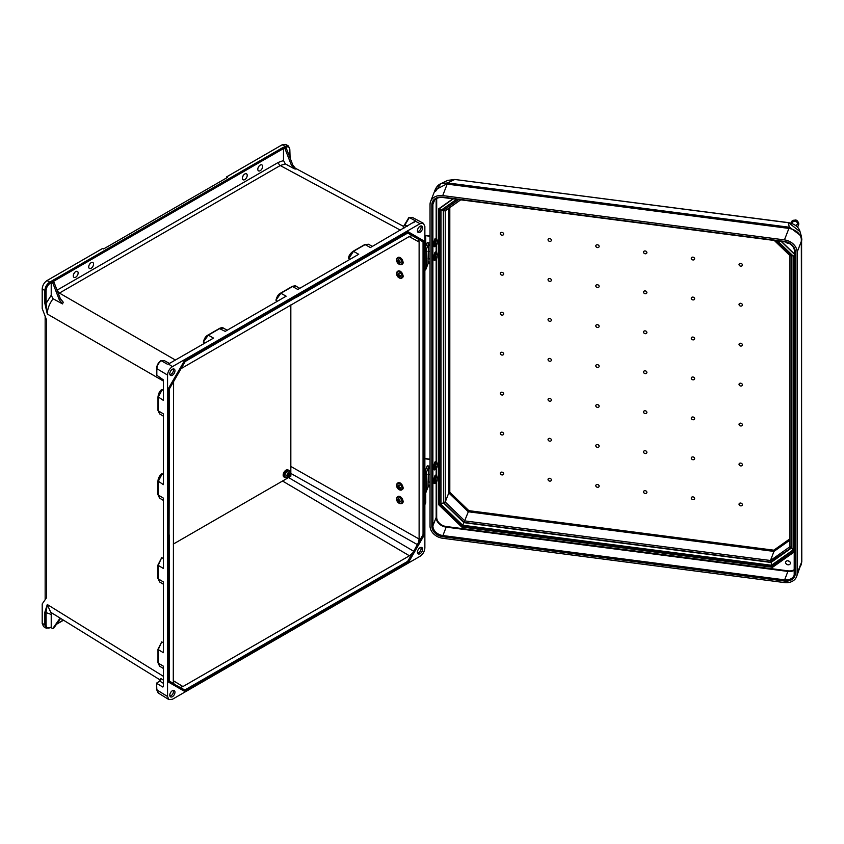 <?xml version="1.0" encoding="UTF-8"?>
<svg xmlns="http://www.w3.org/2000/svg" width="844" height="844" viewBox="0 0 844 844"><rect width="100%" height="100%" fill="white"/><g stroke="black" fill="none" stroke-linecap="round" stroke-linejoin="round"><path stroke-width="1.27" d="M407.715 233.039L412.178 235.613L409.445 236.436L181.07 368.638M407.599 561.397L413.718 551.269L408.021 561.851L407.599 561.397L184.815 690.012L175.183 684.948L173.938 683.735L173.284 680.96L173.59 381.593M204.797 343.149L203.415 341.957L208.289 335.163L203.415 341.957M277.381 301.245L275.999 300.042L280.883 293.258L275.999 300.042M349.975 259.33L348.772 258.665L353.467 251.343L365.135 244.612L368.543 244.264L372.373 246.406M348.593 258.137L352.919 251.47M91.141 262.695A3.418 1.973 120 0 0 88.905 265.712A3.418 1.973 120 0 0 89.432 268.455A3.418 1.973 120 0 0 92.851 266.482A3.418 1.973 120 0 0 92.851 262.526A3.418 1.973 120 0 0 91.141 262.695M244.792 173.991A3.418 1.973 120 0 0 242.555 177.008A3.418 1.973 120 0 0 243.072 179.751A3.418 1.973 120 0 0 246.501 177.778A3.418 1.973 120 0 0 246.501 173.822A3.418 1.973 120 0 0 244.792 173.991M75.717 271.61A3.418 1.973 120 0 0 73.481 274.616A3.418 1.973 120 0 0 74.008 277.359A3.418 1.973 120 0 0 77.426 275.387A3.418 1.973 120 0 0 77.426 271.441A3.418 1.973 120 0 0 75.717 271.61M285.008 148.744L291.359 165.107L294.334 168.821L285.356 163.905L283.5 160.55L283.5 148.565L282.898 147.521L285.008 148.744L286.221 148.048L284.101 146.824L284.998 146.307L285.61 147.352C288.163 146.191 289.576 147.004 289.84 149.799L289.84 157.374M260.216 165.086A3.418 1.973 -60 0 1 261.925 164.918A3.418 1.973 -60 0 1 261.925 168.863A3.418 1.973 -60 0 1 258.496 170.847A3.418 1.973 -60 0 1 257.979 168.104A3.418 1.973 -60 0 1 260.216 165.086M282.898 147.521L51.822 280.925L53.942 282.149L52.729 282.856L50.608 281.632L51.22 282.677L51.22 295.284L53.077 298.755L62.488 303.893L59.344 299.915L60.283 298.512L63.258 302.226L62.488 303.893M51.22 282.677L50.324 283.194C47.77 284.977 46.357 287.424 46.082 290.526L46.082 303.439L47.285 314L44.869 303.429L46.082 303.439L51.22 295.284M289.83 149.093L288.384 145.949L285.62 144.408L282.234 144.757L226.582 176.892L227.49 177.409L103.601 248.938L102.694 248.421L47.042 280.546L49.712 282.149L50.608 281.632M89.875 263.845A3.418 1.973 -60 0 1 89.074 265.227M73.65 274.131A3.418 1.973 120 0 0 74.451 272.749M44.869 303.429L44.869 290.526L42.2 288.933L42.2 308.482L46.599 320.066L46.599 597.626L42.2 603.945L42.2 623.505L43.593 626.628L46.251 628.221L50.324 627.556C47.77 628.717 46.357 627.904 46.082 625.109L46.082 612.195L47.285 604.515L44.869 612.195L51.22 614.421L51.843 612.976M42.2 288.933C42.506 285.377 44.12 282.592 47.042 280.546M184.435 691.278L168.452 682.047L168.452 388.451L184.435 360.757L407.968 231.699L296.508 296.402L296.508 297.099L297.109 296.75L296.508 296.402L296.508 297.099L408.021 232.722L408.274 231.878L408.021 232.722M172.376 369.261A3.671 2.121 120 0 0 170.087 372.172A3.671 2.121 120 0 0 170.235 375.179A3.671 2.121 120 0 0 174.212 373.312A3.671 2.121 120 0 0 173.832 368.944A3.671 2.121 120 0 0 172.376 369.261M365.135 244.612L370.389 247.545L415.353 221.181L420.027 223.692L172.376 366.665C169.465 368.712 167.85 371.508 167.545 375.052L167.545 696.5L156.826 689.875L156.594 683.112L159.727 681.097L163.377 683.313M420.027 223.692L423.393 223.312L424.87 226.487L424.87 547.935C424.564 551.48 422.949 554.276 420.027 556.312L172.376 699.296L168.895 699.592L167.545 696.5M420.027 226.287A3.671 2.121 -60 0 1 421.483 225.96A3.671 2.121 -60 0 1 421.863 230.338A3.671 2.121 -60 0 1 417.885 232.195A3.671 2.121 -60 0 1 417.738 229.199A3.671 2.121 -60 0 1 420.027 226.287M172.376 696.701A3.671 2.121 -60 0 1 170.235 696.616A3.671 2.121 -60 0 1 170.541 692.65A3.671 2.121 -60 0 1 173.832 690.381A3.671 2.121 -60 0 1 174.856 693.146A3.671 2.121 -60 0 1 172.376 696.701M420.027 553.717A3.671 2.121 120 0 0 422.506 550.172A3.671 2.121 120 0 0 421.483 547.408A3.671 2.121 120 0 0 418.191 549.666A3.671 2.121 120 0 0 417.885 553.643A3.671 2.121 120 0 0 420.027 553.717M163.377 642.59L161.658 641.999L158.208 649.606L161.658 641.999M163.377 558.348L161.637 557.747L158.197 565.364L161.637 557.747M169.486 363.5L164.274 360.588L161.267 360.736C158.556 362.846 157.079 365.558 156.826 368.87L156.826 375.285L163.377 379.895L163.377 400.404L158.039 396.775L162.196 389.59L158.208 397.313L158.208 410.785L163.377 413.876L163.377 484.646L158.028 481.006L162.185 473.822L158.197 481.544L158.197 495.017L159.6 498.139L157.955 494.668L157.955 481.196C158.102 478.305 159.368 475.837 161.732 473.8M161.637 473.927L163.377 474.528M161.658 389.696L163.377 390.297M227.194 330.215L223.365 328.084L219.957 328.432L208.289 335.163L213.543 338.096L169.064 363.669M168.367 363.912L172.376 366.665M414.794 221.761L413.497 222.658M299.778 288.31L295.959 286.179L292.541 286.527L297.805 289.45L358.721 254.276L353.467 251.343M280.662 293.184L292.541 286.527L280.883 293.258L286.137 296.191L225.211 331.365L219.408 328.548L208.078 335.089M163.377 584.217L159.6 581.959L158.197 578.836L158.197 565.364L163.377 568.466L163.377 498.108L158.197 495.017L158.028 481.397M158.028 565.216L158.197 578.836L163.377 581.927L163.377 652.697L158.208 649.606L158.208 663.078L158.039 649.458M163.377 668.459L159.621 666.211L158.208 663.078L163.377 666.169L163.377 686.678L162.786 687.016L163.377 686.678L162.786 687.016L156.826 683.461M156.826 375.285L156.826 374.599M53.942 282.149L60.283 298.512M52.729 282.856L59.344 299.915M169.866 374.451A3.207 1.857 120 0 0 172.777 372.489A3.207 1.857 120 0 0 173.031 368.986M184.994 361.485L184.435 360.757M169.359 535.771L169.359 535.075L169.359 535.771L168.747 535.423L169.359 535.075L168.747 535.423L168.452 388.451M168.747 535.423L168.452 682.047M285.356 163.905L280.24 165.54L58.405 293.659M53.077 298.755C49.374 303.724 47.443 308.798 47.285 314L163.377 381.024M46.082 290.526L44.869 290.526C45.175 286.971 46.789 284.185 49.712 282.149L50.324 283.194M160.677 361.095L161.267 360.736L160.677 361.095L161.267 360.736L167.291 364.144M158.039 397.165L158.039 410.247L159.621 413.908L157.976 410.437L157.976 396.975C158.472 393.325 159.738 390.856 161.753 389.569M296.508 296.402L184.741 360.926L169.359 388.567M409.203 236.573L419.12 242.017L418.476 239.242L423.055 241.89L423.055 534.621L423.656 534.769L423.656 388.251L424.268 387.902L423.656 388.251L424.268 388.599L424.268 387.902L424.268 388.599M419.12 242.017L419.12 539.031L418.476 542.555L423.055 534.621M243.526 175.13A3.418 1.973 -60 0 1 242.724 176.523M258.95 166.226A3.418 1.973 -60 0 1 258.148 167.618M226.582 177.936L226.582 176.892M286.221 148.048L292.847 165.107L291.359 165.107M294.334 168.821L295.991 169.085L292.847 165.107M420.681 226.002A3.207 1.857 -60 0 1 420.428 229.505A3.207 1.857 -60 0 1 417.516 231.478M404.93 224.377L403.179 227.078L404.55 227.827M412.178 235.613L418.476 239.242M288.384 145.949L284.998 146.307L282.234 144.757M407.251 226.255L404.941 224.989L409.34 217.52L415.459 220.864M408.739 217.879L412.294 217.351L423.393 223.312M413.106 235.771L417.833 238.377L413.834 236.077M424.268 241.11L408.274 231.878L424.268 241.11L423.055 241.89M423.656 388.251L423.656 241.743L408.148 232.786M412.178 553.464L409.445 555.785L182.958 686.552L173.284 680.686M180.236 687.375L182.958 686.552M50.608 627.387L51.22 627.029L51.22 614.421M52.729 628.601L59.344 619.19L60.283 618.874L53.942 627.904L52.729 628.601L50.862 627.525M163.377 680.106L160.866 678.576L159.727 681.097M60.483 618.409L59.344 619.19M173.031 690.434A3.207 1.857 -60 0 1 173.178 693.051A3.207 1.857 -60 0 1 171.174 695.625A3.207 1.857 -60 0 1 169.866 695.899M160.571 680.211L50.693 612.269L47.285 604.515L163.377 676.308M185.163 691.204L184.815 690.012L169.475 681.657L184.994 690.614L184.741 691.458L296.508 626.934L297.109 626.575L296.508 626.934L296.508 626.227L296.508 626.934M44.869 612.195L44.869 625.098L46.251 628.221M168.895 699.592L158.187 692.966L156.594 689.537L156.594 683.112M168.747 682.226L184.741 691.458L168.747 682.226L169.359 681.583M417.516 552.925A3.207 1.857 120 0 0 418.824 552.641A3.207 1.857 120 0 0 420.829 550.077A3.207 1.857 120 0 0 420.681 547.45M288.574 477.546L413.718 551.269L418.476 542.555M408.454 562.294L297.109 626.575L296.508 626.227L408.021 561.851L408.454 562.294M290.832 473.421L417.833 544.865L413.834 551.754M424.268 534.706L417.833 544.865M785.933 242.059A2.437 1.941 -158.7 0 0 789.056 243.272M788.001 564.794A2.437 1.941 21.3 0 1 788.001 560.806A2.437 1.941 21.3 0 1 788.001 564.794M801.789 239.411A8.556 4.937 180 0 1 801.8 239.59A8.556 4.937 180 0 1 801.589 240.677L801.578 240.16C800.682 233.936 796.652 230.043 789.52 228.492L447.183 184.119L442.72 195.597L784.445 239.896A13.008 10.36 21.3 0 1 797.126 252.156L801.589 240.677L801.578 562.621A8.556 5.95 1.1 0 0 801.8 561.376L801.8 561.376A8.556 5.95 1.1 0 0 801.8 561.186M797.126 252.156L797.126 573.604A13.008 10.36 -158.7 0 1 796.557 576.674A13.008 10.36 -158.7 0 1 784.445 582.571L442.72 538.272A13.008 10.36 21.3 0 1 430.029 526.012L430.029 204.564A13.008 10.36 -158.7 0 1 430.598 201.494L435.093 189.932L446.582 184.045A8.556 2.743 -79.8 0 1 447.563 182.937L789.699 227.289L801.315 236.088L800.049 231.689L788.507 222.637C794.911 224.019 798.762 227.025 800.049 231.678M442.72 195.597A13.008 10.36 -158.7 0 0 430.598 201.494M447.763 182.969A8.556 1.53 -82.6 0 0 447.183 184.119L446.582 184.045M435.493 191.472L440.937 183.633L447.563 182.937L454.779 179.477L447.668 180.405L455.011 179.508M789.52 228.492L788.38 222.721L454.779 179.477L788.507 222.637M439.344 503.425L438.521 504.575L461.71 526.994L461.984 526.434L439.028 504.248L438.521 208.964L453.27 198.857L438.975 208.995M801.578 240.16A8.556 3.819 -0.9 0 0 801.8 239.274A8.556 3.819 -0.9 0 0 801.758 238.947L801.315 236.088M801.758 560.585A8.556 4.937 180 0 1 801.8 561.038L801.315 236.077M462.132 526.034L772.492 566.683L794.626 551.026M772.735 566.039L772.566 567.295L794.626 551.691M796.557 576.674L801.578 562.621M443.322 210.367L443.554 502.138M777.398 240.878L793.128 256.07L793.128 549.919L771.416 565.269L462.681 525.242L464.021 522.341L443.617 502.613M771.416 565.269L771.237 561.988M692.956 419.763A1.709 1.361 -158.7 0 0 694.401 417.864A1.709 1.361 -158.7 0 0 691.51 417.485A1.709 1.361 -158.7 0 0 692.956 419.763M740.705 505.862A1.709 1.361 -158.7 0 0 742.15 503.952A1.709 1.361 -158.7 0 0 739.249 503.583A1.709 1.361 -158.7 0 0 740.705 505.862M692.956 459.716A1.709 1.361 -158.7 0 0 694.401 457.817A1.709 1.361 -158.7 0 0 691.51 457.437A1.709 1.361 -158.7 0 0 692.956 459.716M692.956 499.68A1.709 1.361 -158.7 0 0 694.401 497.77A1.709 1.361 -158.7 0 0 691.51 497.39A1.709 1.361 -158.7 0 0 692.956 499.68M645.206 493.487A1.709 1.361 -158.7 0 0 646.662 491.577A1.709 1.361 -158.7 0 0 643.761 491.208A1.709 1.361 -158.7 0 0 645.206 493.487M740.705 465.909A1.709 1.361 -158.7 0 0 742.15 464A1.709 1.361 -158.7 0 0 739.249 463.63A1.709 1.361 -158.7 0 0 740.705 465.909M645.206 453.534A1.709 1.361 -158.7 0 0 646.662 451.624A1.709 1.361 -158.7 0 0 643.761 451.245A1.709 1.361 -158.7 0 0 645.206 453.534M740.705 425.956A1.709 1.361 -158.7 0 0 742.15 424.047A1.709 1.361 -158.7 0 0 739.249 423.677A1.709 1.361 -158.7 0 0 740.705 425.956M645.206 413.581A1.709 1.361 -158.7 0 0 646.662 411.672A1.709 1.361 -158.7 0 0 643.761 411.292A1.709 1.361 -158.7 0 0 645.206 413.581M549.718 401.195A1.709 1.361 21.3 0 1 548.273 398.917A1.709 1.361 21.3 0 1 551.164 399.296A1.709 1.361 21.3 0 1 549.718 401.195M501.98 474.919A1.709 1.361 21.3 0 1 500.534 472.64A1.709 1.361 21.3 0 1 503.425 473.009A1.709 1.361 21.3 0 1 501.98 474.919M549.718 441.159A1.709 1.361 21.3 0 1 548.273 438.869A1.709 1.361 21.3 0 1 551.164 439.249A1.709 1.361 21.3 0 1 549.718 441.159M549.718 481.112A1.709 1.361 21.3 0 1 548.273 478.822A1.709 1.361 21.3 0 1 551.164 479.202A1.709 1.361 21.3 0 1 549.718 481.112M597.468 487.294A1.709 1.361 21.3 0 1 596.022 485.015A1.709 1.361 21.3 0 1 598.913 485.384A1.709 1.361 21.3 0 1 597.468 487.294M501.98 434.966A1.709 1.361 21.3 0 1 500.534 432.677A1.709 1.361 21.3 0 1 503.425 433.056A1.709 1.361 21.3 0 1 501.98 434.966M597.468 447.341A1.709 1.361 21.3 0 1 596.022 445.062A1.709 1.361 21.3 0 1 598.913 445.432A1.709 1.361 21.3 0 1 597.468 447.341M501.98 395.013A1.709 1.361 21.3 0 1 500.534 392.724A1.709 1.361 21.3 0 1 503.425 393.104A1.709 1.361 21.3 0 1 501.98 395.013M597.468 407.388A1.709 1.361 21.3 0 1 596.022 405.109A1.709 1.361 21.3 0 1 598.913 405.479A1.709 1.361 21.3 0 1 597.468 407.388M692.956 337.062A1.709 1.361 21.3 0 1 694.401 339.351A1.709 1.361 21.3 0 1 691.51 338.971A1.709 1.361 21.3 0 1 692.956 337.062M740.705 263.349A1.709 1.361 21.3 0 1 742.15 265.628A1.709 1.361 21.3 0 1 739.249 265.259A1.709 1.361 21.3 0 1 740.705 263.349M692.956 297.109A1.709 1.361 21.3 0 1 694.401 299.398A1.709 1.361 21.3 0 1 691.51 299.019A1.709 1.361 21.3 0 1 692.956 297.109M692.956 257.156A1.709 1.361 21.3 0 1 694.401 259.446A1.709 1.361 21.3 0 1 691.51 259.066A1.709 1.361 21.3 0 1 692.956 257.156M645.206 250.974A1.709 1.361 21.3 0 1 646.662 253.253A1.709 1.361 21.3 0 1 643.761 252.873A1.709 1.361 21.3 0 1 645.206 250.974M740.705 303.302A1.709 1.361 21.3 0 1 742.15 305.581A1.709 1.361 21.3 0 1 739.249 305.212A1.709 1.361 21.3 0 1 740.705 303.302M645.206 290.927A1.709 1.361 21.3 0 1 646.662 293.206A1.709 1.361 21.3 0 1 643.761 292.826A1.709 1.361 21.3 0 1 645.206 290.927M740.705 343.255A1.709 1.361 21.3 0 1 742.15 345.534A1.709 1.361 21.3 0 1 739.249 345.164A1.709 1.361 21.3 0 1 740.705 343.255M645.206 330.88A1.709 1.361 21.3 0 1 646.662 333.158A1.709 1.361 21.3 0 1 643.761 332.789A1.709 1.361 21.3 0 1 645.206 330.88M549.718 318.494A1.709 1.361 -158.7 0 0 548.273 320.403A1.709 1.361 -158.7 0 0 551.164 320.783A1.709 1.361 -158.7 0 0 549.718 318.494M645.206 373.628A1.709 1.361 -158.7 0 0 646.662 371.719A1.709 1.361 -158.7 0 0 643.761 371.339A1.709 1.361 -158.7 0 0 645.206 373.628M501.98 232.406A1.709 1.361 -158.7 0 0 500.534 234.305A1.709 1.361 -158.7 0 0 503.425 234.685A1.709 1.361 -158.7 0 0 501.98 232.406M549.718 278.541A1.709 1.361 -158.7 0 0 548.273 280.451A1.709 1.361 -158.7 0 0 551.164 280.83A1.709 1.361 -158.7 0 0 549.718 278.541M549.718 238.588A1.709 1.361 -158.7 0 0 548.273 240.498A1.709 1.361 -158.7 0 0 551.164 240.878A1.709 1.361 -158.7 0 0 549.718 238.588M597.468 244.781A1.709 1.361 -158.7 0 0 596.022 246.691A1.709 1.361 -158.7 0 0 598.913 247.06A1.709 1.361 -158.7 0 0 597.468 244.781M501.98 272.359A1.709 1.361 -158.7 0 0 500.534 274.268A1.709 1.361 -158.7 0 0 503.425 274.638A1.709 1.361 -158.7 0 0 501.98 272.359M597.468 284.734A1.709 1.361 -158.7 0 0 596.022 286.643A1.709 1.361 -158.7 0 0 598.913 287.013A1.709 1.361 -158.7 0 0 597.468 284.734M501.98 312.312A1.709 1.361 -158.7 0 0 500.534 314.221A1.709 1.361 -158.7 0 0 503.425 314.59A1.709 1.361 -158.7 0 0 501.98 312.312M597.468 324.687A1.709 1.361 -158.7 0 0 596.022 326.596A1.709 1.361 -158.7 0 0 598.913 326.966A1.709 1.361 -158.7 0 0 597.468 324.687M501.98 355.06A1.709 1.361 21.3 0 1 500.534 352.771A1.709 1.361 21.3 0 1 503.425 353.151A1.709 1.361 21.3 0 1 501.98 355.06M549.718 361.243A1.709 1.361 21.3 0 1 548.273 358.964A1.709 1.361 21.3 0 1 551.164 359.333A1.709 1.361 21.3 0 1 549.718 361.243M597.468 367.435A1.709 1.361 21.3 0 1 596.022 365.157A1.709 1.361 21.3 0 1 598.913 365.526A1.709 1.361 21.3 0 1 597.468 367.435M692.956 379.811A1.709 1.361 -158.7 0 0 694.401 377.901A1.709 1.361 -158.7 0 0 691.51 377.532A1.709 1.361 -158.7 0 0 692.956 379.811M740.705 386.003A1.709 1.361 -158.7 0 0 742.15 384.094A1.709 1.361 -158.7 0 0 739.249 383.725A1.709 1.361 -158.7 0 0 740.705 386.003M443.554 502.475L443.554 210.198L443.575 502.38L444.229 502.676L443.575 502.38L445.242 502.011L448.786 492.907L449.81 492.242L449.81 207.571M448.786 208.299L448.786 492.907L468.314 511.781L468.853 510.652L449.81 492.242M464.084 522.204L468.314 511.781L773.98 551.406L773.821 550.183L789.952 538.778M789.952 540.118L773.98 551.406L770.445 560.511L464.78 520.896L445.242 502.011L445.242 210.8M444.229 210.831L445.242 210.747L443.575 209.945M790.617 547.587L789.973 546.701L791.64 547.503L790.617 547.587M790.617 255.732L789.973 255.426L791.64 255.067M791.334 547.714L770.604 561.745L770.445 560.511L789.952 546.722M771.131 561.999L770.604 561.745L771.131 561.999M456.572 199.279L440.884 210.378L439.397 208.352M440.884 210.378L440.884 504.29L439.344 503.826L439.344 208.721M794.626 550.562L772.271 566.271L462.174 526.076L439.344 503.826M440.884 504.29L462.639 525.316L462.28 525.707L772.682 565.944M794.626 255.479L793.212 256.048L777.514 240.888M794.626 550.288L793.212 549.961L793.212 256.048M793.128 256.07L791.64 255.373M793.128 549.919L791.588 548.157L791.588 255.795M791.588 547.925L771.057 562.452L463.905 522.636L443.322 502.739L440.969 504.269L440.969 210.42L443.068 210.546L458.608 199.543M430.029 243.019L427.233 242.65A1.308 1.034 21.3 0 1 428.499 243.884L428.499 244.507L430.029 244.707M430.029 262.125L428.499 261.925L428.499 262.547A1.308 1.034 21.3 0 1 428.277 263.117M428.499 261.925L427.961 263.317L428.499 244.507M430.029 263.813L428.172 263.571M427.961 258.728L430.029 258.992M427.961 251.343L430.029 251.607L427.961 251.322M797.591 223.955L798.477 224.071A3.534 2.817 -158.7 0 0 798.477 223.154A6.33 3.661 0 0 0 797.369 222.616M792.643 222.099A6.33 3.661 0 0 0 791.661 222.267L792.463 222.373M797.643 221.476A3.682 2.933 21.3 0 1 798.477 224.588M791.609 221.919A3.682 2.933 21.3 0 1 794.331 220.189M791.25 222.373A3.893 3.102 21.3 0 1 791.872 221.181A3.893 3.102 21.3 0 1 794.985 220.221A3.893 3.102 21.3 0 1 798.783 223.86A3.893 3.102 21.3 0 1 798.435 225.169M790.923 223.143A3.903 3.112 21.3 0 1 794.668 221.033A3.903 3.112 21.3 0 1 798.023 223.132A3.903 3.112 21.3 0 1 797.854 226.382L797.253 226.93M437.087 242.766L436.865 244.676L437.224 243.42L436.496 244.243L436.496 243.462L437.224 242.555L437.076 240.614L437.118 241.985M437.065 244.127L436.865 244.676M789.256 561.271A2.11 1.677 21.3 0 1 788.106 560.827M430.029 466.204L427.233 465.846A1.308 1.034 21.3 0 1 428.499 467.07L428.499 467.692L430.029 467.892M430.029 485.311L428.499 485.11L428.499 485.733A1.308 1.034 21.3 0 1 428.277 486.302M428.499 485.11L427.961 486.513L428.499 467.692M430.029 486.999L428.172 486.756M427.961 481.913L430.029 482.177M427.961 474.528L430.029 474.792L427.961 474.518M437.087 256.386L436.865 258.296L437.224 257.04L436.496 257.863L436.496 257.082L437.224 256.175L437.076 254.234L437.118 255.605M437.065 257.747L436.865 258.296M437.087 465.951L436.865 467.861L437.224 466.605L436.496 467.428L436.496 466.648L437.224 465.74L437.076 463.799L437.118 465.171M437.065 467.312L436.865 467.861M437.087 479.571L436.865 481.481L437.224 480.225L436.496 481.048L436.496 480.268L437.224 479.36L437.076 477.419L437.118 478.791M437.065 480.932L436.865 481.481M398.431 259.657L399.117 260.036L398.896 261.545L400.32 262.083L400.32 262.864L398.896 262.41L399.117 263.56L397.229 261.134L397.229 260.353L398.125 261.113L398.431 259.657M398.969 260.859L398.125 261.113M399.507 261.798L398.896 262.41M398.896 261.524L398.125 261.988M398.431 498.688L399.117 499.068L398.896 500.576L400.32 501.114L400.32 501.895L398.896 501.441L399.117 502.591L397.229 500.165L397.229 499.384L398.125 500.154L398.431 498.688M398.969 499.891L398.125 500.154M399.507 500.83L398.896 501.441M398.896 500.566L398.125 501.019M398.431 273.277L399.117 273.656L398.896 275.165L400.32 275.703L400.32 276.484L398.896 276.03L399.117 277.18L397.229 274.754L397.229 273.973L398.125 274.733L398.431 273.277M398.969 274.479L398.125 274.733M399.507 275.418L398.896 276.03M398.896 275.144L398.125 275.608M398.431 485.068L399.117 485.448L398.896 486.956L400.32 487.494L400.32 488.275L398.896 487.821L399.117 488.971L397.229 486.545L397.229 485.764L398.125 486.524L398.431 485.068M398.969 486.271L398.125 486.524M399.507 487.21L398.896 487.821M398.896 486.946L398.125 487.399M173.284 544.106L290.832 476.238L290.832 304.916M288.775 470.456A4.072 2.353 120 0 0 288.384 470.119A4.072 2.353 120 0 0 285.24 471.205A4.072 2.353 120 0 0 283.457 475.309A4.072 2.353 120 0 0 284.301 477.176A4.072 2.353 120 0 0 284.797 477.345A3.977 2.3 -60 0 1 284.787 472.745A3.977 2.3 -60 0 1 288.764 470.446A3.977 2.3 -60 0 1 288.954 470.583M288.215 470.034A4.072 2.353 120 0 0 288.068 469.939A4.072 2.353 120 0 0 284.934 471.036A4.072 2.353 120 0 0 283.151 475.13A4.072 2.353 120 0 0 283.995 476.997A4.072 2.353 120 0 0 284.154 477.071M286.549 475.984L286.517 475.214L287.931 474.602L287.646 473.136L288.321 472.703L288.68 474.128L289.555 473.284L288.469 476.132L287.793 476.565L287.962 475.446L286.549 475.984M287.931 475.826L288.469 476.132M287.361 474.877L287.962 475.446M287.815 473.874L288.68 474.128M287.92 474.518L288.711 474.972M173.938 683.735L169.475 681.161M57.054 290.178L57.529 289.893A2.564 1.477 60 0 0 59.375 293.047L175.478 360.082M57.529 289.893L278.393 162.375A2.564 1.477 60 0 0 280.24 165.54L400.457 230.18M283.5 160.55L278.393 162.375M283.5 148.565L53.035 281.632M46.082 625.109L42.2 623.505M167.545 375.052L156.594 368.522L156.594 374.936M158.208 397.313L158.039 396.775M158.039 410.247L158.208 410.785M156.836 368.174L156.594 368.522C156.805 365.325 158.218 362.72 160.835 360.715M219.957 328.432L219.408 328.548M208.289 335.163L207.74 335.29M292.541 286.527L291.992 286.643M280.883 293.258L280.324 293.374M158.197 481.544L158.028 481.006M158.028 494.478L158.197 495.017M185.163 361.38L296.508 297.099M290.832 466.458L419.12 539.031M424.268 387.902L424.268 241.606M364.587 244.728L353.256 251.269M290.093 158.018L289.84 149.799M63.3 620.055L56.833 623.79M51.22 627.029L50.324 627.556M409.445 555.785L282.54 481.027M174.55 684.463L178.675 686.974M49.712 627.904L51.041 627.43M158.208 663.078L158.039 662.54M158.039 649.078L158.208 649.606M156.826 689.189L158.187 692.966M158.197 578.836L158.028 578.298M158.028 564.826L158.197 565.364M184.994 690.614L296.508 626.227M417.358 544.992L413.729 551.269M438.521 504.575L438.521 208.964L452.88 198.804M794.626 254.171L781.396 241.395M461.71 526.994L772.566 567.295M436.686 198.435L436.686 238.736M436.686 245.034L436.686 252.356M436.686 258.665L436.686 461.921M436.686 468.23L436.686 475.541M436.686 481.85L436.686 517.256A9.843 7.839 21.3 0 0 446.276 526.529L788.001 570.829A9.843 7.839 -158.7 0 0 794.626 569.478M789.488 227.268A8.556 1.53 -82.6 0 0 788.908 228.418L784.445 239.896M784.445 581.041A11.12 8.862 21.3 0 0 795.291 573.361L795.291 251.913A11.12 8.862 -158.7 0 0 784.445 241.426L442.72 197.127A11.12 8.862 21.3 0 0 431.864 204.807L431.864 526.255A11.12 8.862 -158.7 0 0 442.72 536.742L784.445 581.041L784.625 579.86L442.91 535.56L446.191 527.12L787.906 571.42L788.001 570.829M434.628 199.975L432.888 204.427L432.888 525.875L436.169 517.446L436.169 482.662M436.169 475.341L436.169 469.042M436.169 461.721L436.169 259.477M436.169 252.145L436.169 245.857M436.169 238.525L436.169 198.72M442.731 197.327A10.265 8.176 -158.7 0 0 433.341 202.011A10.265 8.176 -158.7 0 0 432.888 204.427L431.864 204.807M431.864 526.255L432.888 525.875A10.265 8.176 21.3 0 0 442.91 535.56L442.72 536.742M446.276 526.529L446.191 527.12A10.265 8.176 -158.7 0 1 436.169 517.446L436.686 517.256M797.126 573.604L801.589 562.125A8.556 4.937 180 0 0 801.8 561.038L801.061 565.111M794.647 251.544L794.193 575.197A10.265 8.176 -158.7 0 0 794.647 572.981M781.206 241.363L794.626 254.339M795.291 573.361L794.626 572.886L794.647 251.322M795.291 251.913L794.626 251.438C794.056 246.353 790.691 243.135 784.519 241.795L442.794 197.496C438.047 197.137 434.892 198.635 433.341 202.011M794.193 575.197A10.265 8.176 -158.7 0 1 784.625 579.86L787.906 571.42A10.265 8.176 21.3 0 0 794.626 570.133M771.458 565.343L793.212 549.961M462.681 525.242L440.969 504.269M440.969 210.42L456.688 199.3M773.821 550.183L468.853 510.652M460.697 199.817L445.242 210.747M789.973 255.637L789.973 546.701M424.87 504.427A8.461 4.885 -0 0 0 425.724 502.286L425.724 494.141A8.461 4.885 180 0 1 424.87 496.283M428.499 243.884L426.146 249.951A8.545 4.937 180 0 1 424.87 251.649M424.87 270.312A8.545 4.937 -0 0 0 426.146 268.614L426.146 249.951A1.308 1.034 -158.7 0 0 424.87 248.716L425.154 248.009M425.777 269.32A1.308 1.034 -158.7 0 0 426.146 268.614L428.499 262.547M425.65 246.712L427.233 242.65M430.029 236.257L424.996 235.603M436.939 244.517L436.01 246.068A3.692 0.665 -82.6 0 1 435.493 243.737A3.692 0.665 -82.6 0 1 436.443 239.158A3.692 0.665 -82.6 0 1 436.918 239.084L435.715 238.472A3.977 0.707 -82.6 0 0 434.491 242.323A3.977 0.707 -82.6 0 0 434.692 246.353C433.869 247.672 433.753 245.667 434.343 240.371C434.924 238.662 435.377 238.029 435.715 238.472M436.01 246.068L435.251 246.427A3.977 0.707 -82.6 0 1 435.061 242.397A3.977 0.707 -82.6 0 1 436.274 238.546M434.375 245.551A3.365 0.601 -82.6 0 1 434.006 242.26A3.365 0.601 -82.6 0 1 435.198 239.168M424.87 248.136A8.461 4.885 0 0 0 425.724 245.994L425.724 237.85A8.461 4.885 180 0 1 424.87 239.991M428.499 467.07L426.146 473.136A8.545 4.937 180 0 1 424.87 474.834M424.87 493.497A8.545 4.937 -0 0 0 426.146 491.799L426.146 473.136A1.308 1.034 -158.7 0 0 424.87 471.901L427.233 465.846M425.777 492.506A1.308 1.034 -158.7 0 0 426.146 491.799L428.499 485.733M430.029 459.442L424.87 458.767M436.939 258.137L436.01 259.688A3.692 0.665 -82.6 0 1 435.493 257.357A3.692 0.665 -82.6 0 1 436.443 252.778A3.692 0.665 -82.6 0 1 436.918 252.704L435.715 252.092A3.977 0.707 -82.6 0 0 434.491 255.943A3.977 0.707 -82.6 0 0 434.692 259.973C433.869 261.292 433.753 259.298 434.343 253.991C434.924 252.282 435.377 251.649 435.715 252.092M436.01 259.688L435.251 260.047A3.977 0.707 -82.6 0 1 435.061 256.017A3.977 0.707 -82.6 0 1 436.274 252.166M434.375 259.171A3.365 0.601 -82.6 0 1 434.006 255.88A3.365 0.601 -82.6 0 1 435.198 252.789M436.939 467.703L436.01 469.264A3.692 0.665 -82.6 0 1 435.493 466.922A3.692 0.665 -82.6 0 1 436.443 462.343A3.692 0.665 -82.6 0 1 436.918 462.269L435.715 461.657A3.977 0.707 -82.6 0 0 434.491 465.508A3.977 0.707 -82.6 0 0 434.692 469.538C433.869 470.857 433.753 468.863 434.343 463.556C434.924 461.847 435.377 461.214 435.715 461.657M436.01 469.264L435.251 469.612A3.977 0.707 -82.6 0 1 435.061 465.582A3.977 0.707 -82.6 0 1 436.274 461.731M434.375 468.736A3.365 0.601 -82.6 0 1 434.006 465.445A3.365 0.601 -82.6 0 1 435.198 462.354M436.939 481.323L436.01 482.884A3.692 0.665 -82.6 0 1 435.493 480.542A3.692 0.665 -82.6 0 1 436.443 475.974A3.692 0.665 -82.6 0 1 436.918 475.889L435.715 475.277A3.977 0.707 -82.6 0 0 434.491 479.128A3.977 0.707 -82.6 0 0 434.692 483.158C433.869 484.477 433.753 482.483 434.343 477.176C434.924 475.467 435.377 474.834 435.715 475.277M436.01 482.884L435.251 483.232A3.977 0.707 -82.6 0 1 435.061 479.202A3.977 0.707 -82.6 0 1 436.274 475.351M434.375 482.357A3.365 0.601 -82.6 0 1 434.006 479.065A3.365 0.601 -82.6 0 1 435.198 475.974M399.275 264.32A3.692 2.163 59.1 0 1 396.638 259.509A3.692 2.163 59.1 0 1 399.845 258.686A3.692 2.163 59.1 0 1 401.913 263.106A3.692 2.163 59.1 0 1 399.275 264.32M396.88 258.675A3.977 2.332 59.1 0 1 397.587 257.684A3.977 2.332 59.1 0 1 401.638 259.899A3.977 2.332 59.1 0 1 401.67 264.51A3.977 2.332 59.1 0 1 400.457 264.668M397.798 257.578A3.977 2.332 59.1 0 1 397.988 257.441A3.977 2.332 59.1 0 1 402.039 259.657A3.977 2.332 59.1 0 1 402.071 264.267A3.977 2.332 59.1 0 1 401.86 264.372M400.299 257.768A3.365 1.983 59.1 0 1 402.873 262.083M399.275 503.351A3.692 2.163 59.1 0 1 396.638 498.54A3.692 2.163 59.1 0 1 399.845 497.717A3.692 2.163 59.1 0 1 401.913 502.138A3.692 2.163 59.1 0 1 399.275 503.351M396.88 497.707A3.977 2.332 59.1 0 1 397.587 496.715A3.977 2.332 59.1 0 1 401.638 498.931A3.977 2.332 59.1 0 1 401.67 503.541A3.977 2.332 59.1 0 1 400.457 503.699M397.798 496.61A3.977 2.332 59.1 0 1 397.988 496.472A3.977 2.332 59.1 0 1 402.039 498.688A3.977 2.332 59.1 0 1 402.071 503.298A3.977 2.332 59.1 0 1 401.86 503.404M400.299 496.799A3.365 1.983 59.1 0 1 402.873 501.114M399.275 277.94A3.692 2.163 59.1 0 1 396.638 273.129A3.692 2.163 59.1 0 1 399.845 272.306A3.692 2.163 59.1 0 1 401.913 276.726A3.692 2.163 59.1 0 1 399.275 277.94M396.88 272.296A3.977 2.332 59.1 0 1 397.587 271.304A3.977 2.332 59.1 0 1 401.638 273.519A3.977 2.332 59.1 0 1 401.67 278.13A3.977 2.332 59.1 0 1 400.457 278.288M397.798 271.198A3.977 2.332 59.1 0 1 397.988 271.061A3.977 2.332 59.1 0 1 402.039 273.277A3.977 2.332 59.1 0 1 402.071 277.887A3.977 2.332 59.1 0 1 401.86 277.993M400.299 271.388A3.365 1.983 59.1 0 1 402.873 275.703M399.275 489.731A3.692 2.163 59.1 0 1 396.638 484.92A3.692 2.163 59.1 0 1 399.845 484.097A3.692 2.163 59.1 0 1 401.913 488.518A3.692 2.163 59.1 0 1 399.275 489.731M396.88 484.087A3.977 2.332 59.1 0 1 397.587 483.095A3.977 2.332 59.1 0 1 401.638 485.311A3.977 2.332 59.1 0 1 401.67 489.921A3.977 2.332 59.1 0 1 400.457 490.079M397.798 482.99A3.977 2.332 59.1 0 1 397.988 482.852A3.977 2.332 59.1 0 1 402.039 485.068A3.977 2.332 59.1 0 1 402.071 489.678A3.977 2.332 59.1 0 1 401.86 489.784M400.299 483.179A3.365 1.983 59.1 0 1 402.873 487.494M290.157 472.693A3.692 2.131 -60 0 1 287.393 477.44A3.692 2.131 -60 0 1 284.977 475.32A3.692 2.131 -60 0 1 287.698 471.247A3.692 2.131 -60 0 1 290.157 472.693M286.369 477.704A3.977 2.3 -60 0 1 285.198 477.577A3.977 2.3 -60 0 1 285.198 472.978A3.977 2.3 -60 0 1 289.175 470.688A3.977 2.3 -60 0 1 289.872 471.638M284.998 477.44A3.977 2.3 -60 0 1 284.787 477.335L283.784 475.13C285.462 470.804 287.118 469.243 288.764 470.446L290.167 472.598C290.167 475.773 288.511 477.43 285.198 477.577L284.787 477.335M283.974 475.256A3.365 1.941 -60 0 1 286.549 470.783M163.377 500.397L159.6 498.139M163.377 416.155L159.621 413.908M45.154 599.704L45.154 316.268M164.274 360.588L160.877 360.694M219.535 328.39C221.476 327.535 222.753 327.43 223.365 328.084M219.535 328.4L207.867 335.131C205.736 336.176 204.227 338.507 203.351 342.105M295.959 286.179L295.959 286.179C295.875 285.631 294.598 285.726 292.129 286.485L280.461 293.216C278.52 294.018 277.011 296.339 275.935 300.2M296.634 296.677L185.174 361.517M169.053 535.391L169.475 388.715L185.184 361.506M403.77 226.508L294.356 167.682M403.316 226.867L408.907 217.488L412.294 217.351M348.53 258.285C348.625 255.901 350.133 253.58 353.045 251.312L364.713 244.581L368.543 244.264M424.384 241.321L423.962 388.229M296.814 297.067L408.274 232.722M159.621 666.211L157.976 662.74L157.976 649.268L161.753 641.862M56.485 624.275L63.543 620.213M159.611 581.959L157.955 578.488L157.955 565.016L161.732 557.61M184.994 691.458L296.634 626.512M169.475 681.804L169.475 535.349M424.384 534.864L408.464 562.431L296.814 626.902M424.384 388.187L424.384 534.832M435.103 189.932C436.506 186.714 438.458 184.614 440.937 183.633L447.668 180.405M794.626 254.434L781.08 241.352M460.761 199.828L445.136 210.884M789.952 255.616L789.952 546.817M774.286 240.466L790.016 255.669M464.042 522.362L770.962 562.146M791.535 547.64L771.047 562.125M791.725 255.922L775.952 240.688M425.724 494.141L425.566 493.065M424.87 504.723L425.724 502.286M428.203 245.277L430.029 245.509M428.446 262.853L424.87 270.671M424.87 235.339L430.029 236.003M798.783 223.86C798.044 221.212 796.873 219.925 795.248 219.989L791.872 221.181M796.419 226.129L797.58 223.438L796.472 221.466L795.175 220.97L793.117 221.613L792.062 223.533M795.997 225.77L796.346 224.873M437.477 241.3L436.918 239.084M435.251 246.427L434.692 246.353M425.724 245.994L424.87 248.431M424.87 235.413L425.724 237.85M428.203 468.462L430.029 468.694M428.446 486.038L424.87 493.856M424.87 458.524L430.029 459.189M437.477 254.92L436.918 252.704M435.251 260.047L434.692 259.973M437.477 464.485L436.918 462.269M435.251 469.612L434.692 469.538M437.477 478.105L436.918 475.889M435.251 483.232L434.692 483.158M399.339 264.372L402.071 264.267C403.917 263.339 403.379 261.123 400.457 257.652L397.587 257.684C396.068 260.564 396.648 262.79 399.339 264.372M399.339 503.404L402.071 503.298C403.917 502.37 403.379 500.165 400.457 496.683L397.587 496.715C396.068 499.595 396.648 501.821 399.339 503.404M399.339 277.993L402.071 277.887C403.917 276.959 403.379 274.754 400.457 271.272L397.587 271.304C396.068 274.184 396.648 276.41 399.339 277.993M399.339 489.784L402.071 489.678C403.917 488.75 403.379 486.545 400.457 483.063L397.587 483.095C396.068 485.975 396.648 488.201 399.339 489.784"/></g></svg>
